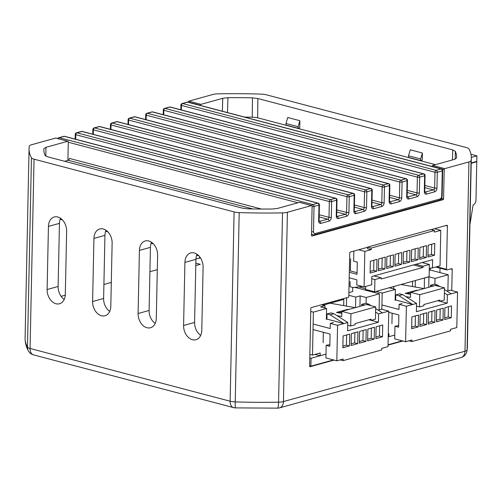 <?xml version="1.0" encoding="UTF-8"?>
<svg xmlns="http://www.w3.org/2000/svg" width="502" height="502" viewBox="0 0 502 502"><rect width="100%" height="100%" fill="white"/><g stroke="black" fill="none" stroke-linecap="round" stroke-linejoin="round"><path stroke-width="0.75" d="M200.687 335.386A12.286 8.81 74.5 0 1 194.594 322.447L195.918 259.346A12.286 8.81 74.5 0 1 197.01 254.257M155.2 323.395A12.286 8.81 74.5 0 1 149.107 310.456L150.424 247.354A12.286 8.81 74.5 0 1 151.522 242.259M109.706 311.403A12.286 8.81 74.5 0 1 103.613 298.464L104.937 235.356A12.286 8.81 74.5 0 1 106.035 230.267M64.218 299.412A12.286 8.81 74.5 0 1 58.125 286.466L59.449 223.365A12.286 8.81 74.5 0 1 60.541 218.276M55.622 138.069L31.45 144.771A8.189 2.203 1.2 0 0 29.336 146.101A221.175 59.506 1.2 0 0 29.066 148.718A221.175 59.506 1.2 0 0 31.444 157.81A8.189 2.203 1.2 0 0 34.042 159.172L30.076 348.476L230.136 401.223L234.101 211.913A8.189 2.203 1.2 0 0 239.197 212.584A221.175 59.506 1.2 0 0 282.538 212.861A8.189 2.203 1.2 0 0 287.408 212.252L311.579 205.55L299.449 202.356L277.631 208.399L272.448 209.014A206.435 55.54 1.2 0 1 247.925 208.857L242.51 208.179L47.64 156.8L45.004 155.356A206.435 55.54 1.2 0 1 43.799 149.163A206.435 55.54 1.2 0 1 43.812 148.73L45.933 147.318L67.751 141.269L55.622 138.069A0.822 0.527 -75.2 0 1 55.979 138.163M420.601 160.565L422.251 160.107L422.402 153.01L410.272 149.809L408.502 155.789L408.471 157.364L420.601 160.565L420.632 158.983L408.502 155.789M298.081 128.261L299.732 127.803L299.882 120.706L287.753 117.506L285.983 123.486L285.952 125.067L298.081 128.261L298.113 126.686L285.983 123.486M452.427 159.95L452.741 149.903L257.871 98.524L257.664 117.813M200.938 104.353A0.822 0.527 104.8 0 0 200.367 105.294L188.237 102.094A0.822 0.527 -75.2 0 1 188.802 101.153L200.938 104.353L222.75 98.304L227.933 97.695L227.481 112.58M67.751 141.269A0.822 0.527 104.8 0 1 68.285 141.903L67.902 160.376M422.402 153.01L420.632 158.983M299.882 120.706L298.113 126.686M432.63 165.434L444.759 168.634A0.822 0.527 104.8 0 0 444.195 169.576L432.065 166.375A0.822 0.527 -75.2 0 1 432.63 165.434L454.448 159.385L456.575 157.973A206.435 55.54 1.2 0 0 456.582 157.81A206.435 55.54 1.2 0 0 455.383 151.347L455.138 159.165M444.759 168.634L468.937 161.933A8.189 2.203 1.2 0 0 471.052 160.602A221.175 59.506 1.2 0 0 471.322 157.986A221.175 59.506 1.2 0 0 468.943 148.893A8.189 2.203 1.2 0 0 466.345 147.538L266.286 94.79A8.189 2.203 1.2 0 0 261.184 94.125A221.175 59.506 1.2 0 0 217.843 93.849A8.189 2.203 1.2 0 0 212.973 94.451L188.802 101.153M252.255 117.23L252.456 97.846A206.435 55.54 1.2 0 0 227.933 97.695M252.456 97.846L257.871 98.524M452.741 149.903L455.383 151.347M367.546 247.285L350.296 252.067A0.822 0.527 -75.2 0 0 349.731 253.008L348.821 296.393A0.822 0.527 104.8 0 1 348.25 297.335L311.378 307.557A0.822 0.527 -75.2 0 0 310.813 308.498L309.608 366.077A0.822 0.527 -75.2 0 0 310.142 366.717L334.062 360.085M299.449 202.356A0.822 0.527 -75.2 0 1 299.807 202.45M439.94 272.573L440.034 268.168M234.101 211.913L34.042 159.172M436.74 266.75L446.485 269.317L447.395 225.938L445.939 225.555M446.485 269.317A0.822 0.527 104.8 0 0 447.018 269.957L451.674 268.664A0.822 0.527 -75.2 0 1 452.208 269.304L450.758 268.921M451.762 290.532L452.208 269.304M388.046 345.119L402.855 341.015M447.395 225.938A0.822 0.527 -75.2 0 0 446.855 225.298L431.174 229.646M444.195 169.576L443.586 198.761A0.822 0.527 -75.2 0 1 443.015 199.702L312.037 236.009A0.822 0.527 -75.2 0 1 311.504 235.375L312.112 206.19A0.822 0.527 104.8 0 0 311.579 205.55M203.109 267.196A12.286 8.81 -105.5 0 0 190.729 252.952A12.286 8.81 -105.5 0 0 184.912 262.395L183.588 325.503A12.286 8.81 -105.5 0 0 195.968 339.741A12.286 8.81 -105.5 0 0 201.785 330.297L203.109 267.196M157.615 255.198A12.286 8.81 -105.5 0 0 145.235 240.96A12.286 8.81 -105.5 0 0 139.418 250.404L138.1 313.505A12.286 8.81 -105.5 0 0 150.481 327.75A12.286 8.81 -105.5 0 0 156.291 318.306L157.615 255.198M112.128 243.206A12.286 8.81 -105.5 0 0 99.747 228.968A12.286 8.81 -105.5 0 0 93.93 238.412L92.606 301.514A12.286 8.81 -105.5 0 0 104.987 315.752A12.286 8.81 -105.5 0 0 110.804 306.308L112.128 243.206M66.634 231.215A12.286 8.81 -105.5 0 0 54.254 216.977A12.286 8.81 -105.5 0 0 48.437 226.415L47.119 289.522A12.286 8.81 -105.5 0 0 59.5 303.76A12.286 8.81 -105.5 0 0 65.316 294.316L66.634 231.215M467.356 347.296L466.96 351.136A8.189 7.881 -169.5 0 0 467.086 349.913A221.175 59.506 1.2 0 0 467.356 347.296L471.322 157.986M287.408 212.252L283.442 401.562A8.189 5.873 -105.5 0 1 279.564 407.856A8.189 8.189 0 0 1 277.543 408.151A8.189 1.199 -91.2 0 0 278.572 402.165L282.538 212.861M277.543 408.151L235.369 407.888A8.189 0.345 -88.1 0 1 235.231 401.889A221.175 59.506 1.2 0 0 278.572 402.165A8.189 2.203 1.2 0 0 283.442 401.562L464.971 351.243L468.937 161.933M239.197 212.584L235.231 401.889A8.189 2.203 1.2 0 1 230.136 401.223A8.189 5.271 -75.2 0 0 233.549 407.618L33.49 354.876A8.189 5.271 -75.2 0 1 30.076 348.476A8.189 2.203 1.2 0 1 27.478 347.12A8.189 7.8 151.5 0 0 28.382 350.867C26.148 346.826 25.056 342.546 25.1 338.028A221.175 59.506 1.2 0 0 27.478 347.12L31.444 157.81M244.593 117.091A204.791 55.094 -178.8 0 1 252.688 117.236A8.189 2.203 1.2 0 1 258.078 117.914L435.41 164.669M64.632 161.28L68.241 160.282A1.638 1.054 104.8 0 0 69.37 158.4L261.442 209.039M371.154 320.326L378.401 322.234L347.585 330.78L347.754 322.497L333.912 313.694L330.881 312.89L327.028 313.957L330.059 314.76L333.912 313.694M371.053 320.351L371.078 319.165L355.121 323.589L355.096 324.775L350.691 325.993L350.948 313.769L375.716 306.904L375.458 319.128L371.053 320.351L368.882 319.78M343.098 335.945L342.847 347.773L349.455 345.941L349.699 334.112L343.098 335.945M351.35 333.654L351.105 345.489L357.706 343.657L357.957 331.822L351.35 333.654M359.608 331.364L359.363 343.199L365.964 341.366L366.209 329.538L359.608 331.364M330.059 314.76L343.901 323.564L347.754 322.497M326.093 319.316L326.921 319.084L343.901 323.564L337.576 325.321L336.829 360.812L343.161 359.062L343.13 360.637L340.231 359.871M375.678 308.592L382.43 312.884L388.755 311.133L388.015 346.625L381.683 348.382L381.652 349.957L343.13 360.637M382.43 312.884L378.577 313.951L378.401 322.234M375.872 338.624L382.474 336.792L382.725 324.957L376.117 326.789L375.872 338.624M367.615 340.908L374.222 339.076L374.467 327.248L367.866 329.08L367.615 340.908M375.603 312.062L378.577 313.951M361.666 305.875L361.697 304.35L364.508 305.09M366.837 304.563L368.587 304.08L365.55 303.283L361.697 304.35M347.698 325.208L350.691 325.993M326.921 319.084L327.028 313.957M342.885 346.123L346.424 345.144L349.455 345.941M346.424 345.144L346.637 334.959M351.136 343.839L354.676 342.853L357.706 343.657M354.676 342.853L354.889 332.675M359.394 341.548L362.933 340.569L365.964 341.366M362.933 340.569L363.147 330.385M313.141 324.028L330.19 328.528L330.297 323.401L337.576 325.321M329.852 344.648L326.181 345.313L329.82 346.273L330.071 334.05L313.022 329.55M326.181 345.313L325.911 357.932L336.829 360.812M388.755 311.133L381.476 309.213L378.452 310.048L377.629 309.834M382.474 336.792L379.443 335.989L379.656 325.811M375.904 336.974L379.443 335.989M374.222 339.076L371.185 338.279L371.398 328.095M367.652 339.258L371.185 338.279M368.587 304.08L371.122 305.693M330.297 323.401L333.322 322.56M350.948 313.769L341.849 311.372L341.743 316.498L337.011 315.664M327.16 313.919L326.482 313.8M355.278 307.651L330.14 303.208M375.716 306.904L366.617 304.507L341.849 311.372M349.317 309.301L347.478 309.395L336.472 312.445L341.806 313.386M336.472 312.445L341.831 312.175M371.191 248.063L434.481 230.518L430.841 229.558L367.552 247.103L371.191 248.063L371.16 249.645L364.828 251.395L364.082 286.893L371.649 284.797L371.825 276.514L432.636 259.653L432.467 267.936L429.31 268.263M415.813 264.322L423.06 266.229L423.035 267.415L413.61 264.93M434.512 255.217L434.757 243.382L428.156 245.214L427.905 257.043L434.512 255.217L431.475 254.414L431.689 244.236M426.254 257.501L426.499 245.673L419.898 247.505L419.653 259.333L426.254 257.501L423.224 256.704L423.437 246.52M417.997 259.791L418.248 247.957L411.64 249.789L411.395 261.624L417.997 259.791L414.966 258.994L415.179 248.81M409.745 262.082L409.99 250.247L403.388 252.079L403.137 263.908L409.745 262.082L406.714 261.278L406.927 251.1M401.487 264.366L401.738 252.537L395.13 254.37L394.886 266.198L401.487 264.366L398.456 263.569L398.67 253.384M393.235 266.656L393.48 254.828L386.879 256.654L386.628 268.488L393.235 266.656L390.198 265.859L390.412 255.675M434.481 230.518L434.443 232.1L440.775 230.343L440.034 265.84L432.467 267.936M376.971 259.402L370.369 261.235L370.118 273.063L376.726 271.231L376.971 259.402M385.229 257.112L378.621 258.944L378.376 270.773L384.978 268.947L385.229 257.112M423.035 267.415L381.213 279.005L381.238 277.826L373.984 275.912M422.138 262.565L429.392 264.479L423.06 266.229M427.942 255.399L431.475 254.414M419.685 257.683L423.224 256.704M411.427 259.973L414.966 258.994M403.175 262.264L406.714 261.278M394.917 264.548L398.456 263.569M386.666 266.838L390.198 265.859M440.775 230.343L434.569 228.705M371.16 249.645L367.52 248.685L367.552 247.103M358.623 249.758L364.828 251.395M353.86 251.082L353.646 261.14L357.286 262.1L357.029 274.324L349.323 272.291M364.082 286.893L356.809 284.973L356.916 279.846L349.21 277.813M376.726 271.231L373.689 270.434L373.902 260.249M370.156 271.413L373.689 270.434M384.978 268.947L381.947 268.143L382.16 257.965M378.408 269.128L381.947 268.143M350.126 281.578L350.019 286.705L353.057 287.502L362.645 286.51M350.603 258.819L350.352 270.929L357.066 272.699M381.238 277.826L374.906 279.576L371.781 278.754M429.392 264.479L429.135 276.702L374.649 291.806L374.906 279.576M365.613 286.466L365.55 289.409L374.649 291.806M439.947 301.256L447.194 303.164L416.378 311.711L416.547 303.428L402.704 294.624L399.674 293.821L395.821 294.887L398.852 295.691L402.704 294.624M439.846 301.282L439.871 300.096L423.914 304.519L423.889 305.705L419.484 306.923L419.741 294.699L444.508 287.834L444.251 300.058L439.846 301.282L437.675 300.711M411.891 316.875L411.64 328.703L418.248 326.877L418.492 315.043L411.891 316.875M420.143 314.585L419.898 326.419L426.499 324.587L426.75 312.752L420.143 314.585M428.401 312.294L428.156 324.129L434.757 322.297L435.002 310.468L428.401 312.294M398.852 295.691L412.694 304.494L416.547 303.428M394.886 300.246L395.714 300.014L412.694 304.494L406.369 306.251L405.622 341.743L411.954 339.992L411.922 341.567L409.023 340.802M444.471 289.522L451.223 293.814L457.548 292.064L456.807 327.555L450.476 329.312L450.445 330.887L411.922 341.567M451.223 293.814L447.37 294.881L447.194 303.164M444.665 319.554L451.267 317.722L451.518 305.887L444.91 307.72L444.665 319.554M436.407 321.838L443.015 320.006L443.26 308.178L436.658 310.01L436.407 321.838M444.395 292.992L447.37 294.881M430.459 286.805L430.49 285.28L433.301 286.021M435.629 285.494L437.38 285.01L434.343 284.214L430.49 285.28M416.491 306.138L419.484 306.923M395.714 300.014L395.821 294.887M411.678 327.053L415.217 326.074L418.248 326.877M415.217 326.074L415.43 315.89M419.929 324.769L423.468 323.784L426.499 324.587M423.468 323.784L423.682 313.606M428.187 322.479L431.726 321.5L434.757 322.297M431.726 321.5L431.94 311.315M381.934 304.959L398.983 309.458L399.09 304.331L406.369 306.251M398.644 325.578L394.974 326.244L398.613 327.204L398.864 314.98L388.73 312.307M394.974 326.244L394.704 338.869L405.622 341.743M457.548 292.064L450.269 290.143L447.244 290.978L446.422 290.765M451.267 317.722L448.236 316.919L448.449 306.741M444.697 317.904L448.236 316.919M443.015 320.006L439.978 319.209L440.191 309.025M436.445 320.188L439.978 319.209M437.38 285.01L439.915 286.623M399.09 304.331L402.115 303.49M419.741 294.699L410.642 292.302L410.536 297.429L405.804 296.594M395.952 294.85L395.275 294.73M424.071 288.581L400.991 284.502M444.508 287.834L435.41 285.437L410.642 292.302M418.11 290.231L416.271 290.325L405.265 293.375L410.598 294.316M405.265 293.375L410.623 293.105M469.615 239.435L469.495 244.957M471.209 163.319L476.774 161.776L475.971 200.154A4.098 2.635 -75.2 0 1 473.135 204.86L469.922 224.645M470.97 154.296L476.9 155.858L476.787 161.38L471.215 162.924M476.9 155.858L471.322 157.402M476.774 161.776L476.053 161.581M352.743 287.42L352.655 291.58L348.896 292.622M430.296 268.162L430.252 270.07L429.266 270.34M60.14 219.286L62.411 219.889M105.627 231.278L107.905 231.88M151.121 243.275L153.392 243.872M196.608 255.267L198.886 255.863M315.061 354.412L320.132 355.749L325.993 354.123L311.052 358.265L309.778 357.926M379.092 309.872L379.43 293.827L354.77 287.326M366.096 303.421L366.222 297.485L379.43 293.827M323.144 342.759L323.363 332.28M309.853 354.425L312.489 355.121L313.386 312.131L326.595 308.473L326.369 319.241M312.489 355.121L320.194 352.988L320.132 355.749M313.386 312.131L310.751 311.441M324.882 308.021L324.932 305.655L320.533 306.873L326.595 308.473M324.932 305.655L321.506 304.745M348.84 295.289L355.755 297.109L355.535 307.575M366.222 297.485L360.154 295.891L355.755 297.109M359.934 306.358L360.154 295.891M346.418 306.082L346.587 297.793M323.087 305.166L343.82 299.418L343.688 305.605M195.931 258.963L200.53 257.99M195.786 265.558L200.267 264.316L195.836 263.148M103.908 284.471L111.306 282.419M149.916 271.714L157.314 269.662M61.137 296.324L65.273 295.176M388.228 336.491L388.924 336.679L394.785 335.054L388.215 336.873M309.608 365.845L310.889 366.178L311.052 358.265M310.889 366.178L333.453 359.921M388.052 344.786L402.246 340.852M447.884 290.802L448.223 274.757L430.252 270.02M434.889 284.352L435.014 278.415L448.223 274.757M391.936 323.69L392.156 313.21M381.84 309.307L382.179 293.061L395.388 289.403L395.162 300.171M388.278 334.112L388.987 333.918L388.924 336.679M382.179 293.061L375.992 291.43M365.569 288.681L358.83 286.906M393.675 288.951L393.725 286.586L389.326 287.803L395.388 289.403M424.422 278.008L424.328 288.506M435.014 278.415L428.946 276.822L424.548 278.039M428.727 287.288L428.946 276.822M415.21 287.012L415.342 280.524M412.594 281.289L412.481 286.535M45.933 147.318L45.833 156.128M199.526 257.965L199.558 256.635M222.361 111.231L222.75 98.304M471.052 160.602L467.086 349.913A8.189 2.203 1.2 0 1 464.971 351.243A8.189 5.873 -105.5 0 1 461.093 357.537A8.189 8.189 0 0 0 466.96 351.136M309.784 366.617L310.142 366.717M441.54 198.221L443.586 198.761M443.015 199.702L440.907 199.143M311.679 235.915L312.037 236.009M59.449 223.365L48.437 226.415M58.125 286.466L47.119 289.522M104.937 235.356L93.93 238.412M103.613 298.464L92.606 301.514M150.424 247.354L139.418 250.404M149.107 310.456L138.1 313.505M195.918 259.346L184.912 262.395M194.594 322.447L183.588 325.503M389.847 185.257A1.638 1.638 0 0 0 388.623 183.638A1.638 1.054 104.8 0 0 388.241 183.644L134.705 116.803L129.754 118.177L383.29 185.018L388.241 183.644A1.638 1.173 74.5 0 1 389.42 185.545A1.638 0.439 -178.8 0 0 389.847 185.257L389.514 201.032A1.638 0.439 -178.8 0 1 389.088 201.321L389.42 185.545L384.469 186.913L384.137 202.695A3.276 2.108 104.8 0 1 381.871 206.46L373.613 208.744A3.276 2.108 104.8 0 1 371.48 206.203L371.806 190.427L366.855 191.795L366.523 207.571A3.276 2.108 104.8 0 1 364.257 211.342L356.006 213.626A3.276 2.108 104.8 0 1 353.866 211.085L354.199 195.309L349.248 196.677L348.915 212.453A3.276 2.108 104.8 0 1 346.65 216.224L338.392 218.508A3.276 2.108 104.8 0 1 336.258 215.967L336.585 200.191L331.634 201.559L331.301 217.335A3.276 2.108 104.8 0 1 329.036 221.1L320.784 223.39A3.276 2.108 104.8 0 1 318.644 220.849L318.977 205.073A1.638 1.173 -105.5 0 0 317.797 203.172L64.262 136.331L59.311 137.705L312.84 204.546L317.797 203.172A1.638 1.054 104.8 0 1 318.18 203.166L64.651 136.324A1.638 1.054 104.8 0 0 64.262 136.331A1.638 1.173 -105.5 0 0 63.792 136.331A1.638 1.638 0 0 1 64.651 136.324M336.258 215.967A1.638 0.439 1.2 0 0 336.679 215.678L337.011 199.903A1.638 0.439 1.2 0 1 336.585 200.191A1.638 1.173 -105.5 0 0 335.405 198.29L81.876 131.449L76.925 132.823L330.454 199.664L335.405 198.29A1.638 1.054 104.8 0 1 335.794 198.284L82.259 131.442A1.638 1.054 104.8 0 0 81.876 131.449A1.638 1.173 -105.5 0 0 81.406 131.449A1.638 1.638 0 0 1 82.259 131.442M353.866 211.085A1.638 0.439 1.2 0 0 354.293 210.796L354.625 195.021A1.638 0.439 1.2 0 1 354.199 195.309A1.638 1.173 -105.5 0 0 353.019 193.408L99.484 126.567L94.533 127.941L348.068 194.782L353.019 193.408A1.638 1.054 104.8 0 1 353.402 193.402L99.873 126.56A1.638 1.054 104.8 0 0 99.484 126.567A1.638 1.173 -105.5 0 0 99.013 126.567A1.638 1.638 0 0 1 99.873 126.56M371.48 206.203A1.638 0.439 1.2 0 0 371.9 205.914L372.233 190.139A1.638 0.439 1.2 0 1 371.806 190.427A1.638 1.173 -105.5 0 0 370.627 188.526L117.098 121.685L112.147 123.059L365.676 189.9L370.627 188.526A1.638 1.054 104.8 0 1 371.016 188.52L117.481 121.679A1.638 1.054 104.8 0 0 117.098 121.685A1.638 1.173 -105.5 0 0 116.627 121.685A1.638 1.638 0 0 1 117.481 121.679M407.26 196.979L415.913 194.795A1.638 1.173 74.5 0 1 417.093 196.696L408.835 198.98A3.276 2.108 104.8 0 1 406.702 196.439A1.638 0.439 -178.8 0 0 407.128 196.15L407.455 180.375A1.638 1.638 0 0 0 406.237 178.756A1.638 1.054 104.8 0 0 405.848 178.762L152.319 111.921L147.368 113.295L400.897 180.136L405.848 178.762A1.638 1.173 74.5 0 1 407.028 180.664L402.077 182.031L401.744 197.813A3.276 2.108 104.8 0 1 399.479 201.578L391.227 203.862A3.276 2.108 104.8 0 1 389.088 201.321M424.874 192.097L433.521 189.913A1.638 1.173 74.5 0 1 434.701 191.814L426.449 194.098A3.276 2.108 104.8 0 1 424.309 191.557A1.638 0.439 -178.8 0 0 424.736 191.268L425.068 175.493A1.638 1.638 0 0 0 423.845 173.874A1.638 1.054 104.8 0 0 423.462 173.88L169.927 107.039L164.976 108.413L418.511 175.254L423.462 173.88A1.638 1.173 74.5 0 1 424.642 175.782L419.691 177.15L419.358 192.931A3.276 2.108 104.8 0 1 417.093 196.696M318.644 220.849A1.638 0.439 1.2 0 0 319.071 220.56L319.404 204.785A1.638 0.439 1.2 0 1 318.977 205.073L314.026 206.441L313.493 231.686A2.46 1.581 104.8 0 0 315.093 233.593L440.022 198.961A2.46 1.581 104.8 0 0 441.722 196.138A1.638 0.439 -178.8 0 0 442.149 195.855L442.676 170.611A1.638 1.638 0 0 0 441.459 168.992A1.638 1.054 104.8 0 0 441.07 168.998L187.541 102.157L182.59 103.531L436.119 170.373L441.07 168.998A1.638 1.173 74.5 0 1 442.256 170.9L437.298 172.274L436.972 188.049A3.276 2.108 104.8 0 1 434.701 191.814M441.722 196.138L442.256 170.9A1.638 0.439 -178.8 0 0 442.676 170.611M424.309 191.557L424.642 175.782A1.638 0.439 -178.8 0 0 425.068 175.493M406.702 196.439L407.028 180.664A1.638 0.439 -178.8 0 0 407.455 180.375M424.855 185.451L434.657 188.03A1.638 1.054 -75.2 0 1 433.521 189.913L424.811 187.616M436.972 188.049A1.638 0.439 1.2 0 1 434.657 188.03L434.983 172.255L181.454 105.414L181.36 109.944M407.247 190.333L417.043 192.912A1.638 1.054 -75.2 0 1 415.913 194.795L407.204 192.498M419.358 192.931A1.638 0.439 1.2 0 1 417.043 192.912L417.375 177.137L163.84 110.296L163.746 114.826M389.652 201.86L398.299 199.677L389.59 197.38M389.634 195.215L399.435 197.794L399.761 182.019L146.233 115.178L146.138 119.708M372.038 206.742L380.692 204.559L371.982 202.262M372.026 200.097L381.821 202.676L382.154 186.901L128.619 120.06L128.525 124.59M354.431 211.624L363.078 209.441L354.368 207.144M354.412 204.979L364.214 207.558L364.54 191.783L111.011 124.942L110.917 129.472M336.817 216.506L345.47 214.323L336.76 212.026M336.804 209.855L346.6 212.44L346.932 196.665L93.397 129.823L93.303 134.354M319.209 221.388L327.856 219.205L319.147 216.908M319.19 214.737L328.992 217.322L329.318 201.547L75.789 134.705L75.695 139.236M252.826 208.951L68.241 160.282M297.893 202.783L68.278 142.248M311.522 234.509L312.89 234.867A4.098 2.635 -75.2 0 1 311.541 233.612M384.137 202.695A1.638 0.439 1.2 0 1 381.821 202.676A1.638 1.054 -75.2 0 1 380.692 204.559A1.638 1.173 -105.5 0 1 381.871 206.46M128.085 119.721A1.638 0.439 1.2 0 0 128.619 120.06A1.638 1.054 104.8 0 1 129.754 118.177A1.638 1.173 74.5 0 0 129.284 118.177A1.638 1.638 0 0 0 128.085 119.721L127.985 124.446M373.613 208.744A1.638 1.173 -105.5 0 0 372.434 206.849A1.638 1.054 -75.2 0 1 372.107 206.868M382.154 186.901A1.638 0.439 1.2 0 0 384.469 186.913A1.638 1.173 74.5 0 0 383.29 185.018A1.638 1.054 104.8 0 0 382.154 186.901M134.235 116.803A1.638 1.173 74.5 0 1 134.705 116.803A1.638 1.054 104.8 0 1 135.094 116.797A1.638 1.638 0 0 0 134.235 116.803L129.284 118.177M111.676 123.059A1.638 1.638 0 0 0 110.471 124.603A1.638 0.439 -178.8 0 0 111.011 124.942A1.638 1.054 104.8 0 1 112.147 123.059A1.638 1.173 -105.5 0 0 111.676 123.059L116.627 121.685M365.676 189.9A1.638 1.054 104.8 0 0 364.54 191.783A1.638 0.439 -178.8 0 0 366.855 191.795A1.638 1.173 -105.5 0 0 365.676 189.9M391.227 203.862A1.638 1.173 74.5 0 0 390.048 201.967A1.638 1.054 -75.2 0 1 389.721 201.986M366.523 207.571A1.638 0.439 -178.8 0 1 364.214 207.558A1.638 1.054 -75.2 0 1 363.078 209.441A1.638 1.173 -105.5 0 1 364.257 211.342M401.744 197.813A1.638 0.439 1.2 0 1 399.435 197.794A1.638 1.054 -75.2 0 1 398.299 199.677A1.638 1.173 74.5 0 1 399.479 201.578M145.693 114.839A1.638 0.439 1.2 0 0 146.233 115.178A1.638 1.054 104.8 0 1 147.368 113.295A1.638 1.173 74.5 0 0 146.898 113.295A1.638 1.638 0 0 0 145.693 114.839L145.599 119.564M356.006 213.626A1.638 1.173 -105.5 0 0 354.82 211.731A1.638 1.054 -75.2 0 1 354.5 211.75M399.761 182.019A1.638 0.439 1.2 0 0 402.077 182.031A1.638 1.173 74.5 0 0 400.897 180.136A1.638 1.054 104.8 0 0 399.761 182.019M151.849 111.921A1.638 1.173 74.5 0 1 152.319 111.921A1.638 1.054 104.8 0 1 152.702 111.915A1.638 1.638 0 0 0 151.849 111.921L146.898 113.295M94.062 127.941A1.638 1.638 0 0 0 92.864 129.485A1.638 0.439 -178.8 0 0 93.397 129.823A1.638 1.054 104.8 0 1 94.533 127.941A1.638 1.173 -105.5 0 0 94.062 127.941L99.013 126.567M348.068 194.782A1.638 1.054 104.8 0 0 346.932 196.665A1.638 0.439 -178.8 0 0 349.248 196.677A1.638 1.173 -105.5 0 0 348.068 194.782M408.835 198.98A1.638 1.173 74.5 0 0 407.655 197.085A1.638 1.054 -75.2 0 1 407.329 197.104M348.915 212.453A1.638 0.439 -178.8 0 1 346.6 212.44A1.638 1.054 -75.2 0 1 345.47 214.323A1.638 1.173 -105.5 0 1 346.65 216.224M163.307 109.957A1.638 0.439 1.2 0 0 163.84 110.296A1.638 1.054 104.8 0 1 164.976 108.413A1.638 1.173 74.5 0 0 164.505 108.413A1.638 1.638 0 0 0 163.307 109.957L163.206 114.682M338.392 218.508A1.638 1.173 -105.5 0 0 337.212 216.613A1.638 1.054 -75.2 0 1 336.886 216.632M417.375 177.137A1.638 0.439 1.2 0 0 419.691 177.15A1.638 1.173 74.5 0 0 418.511 175.254A1.638 1.054 104.8 0 0 417.375 177.137M169.456 107.039A1.638 1.173 74.5 0 1 169.927 107.039A1.638 1.054 104.8 0 1 170.316 107.033A1.638 1.638 0 0 0 169.456 107.039L164.505 108.413M76.455 132.823A1.638 1.638 0 0 0 75.25 134.367A1.638 0.439 -178.8 0 0 75.789 134.705A1.638 1.054 104.8 0 1 76.925 132.823A1.638 1.173 -105.5 0 0 76.455 132.823L81.406 131.449M330.454 199.664A1.638 1.054 104.8 0 0 329.318 201.547A1.638 0.439 -178.8 0 0 331.634 201.559A1.638 1.173 -105.5 0 0 330.454 199.664M426.449 194.098A1.638 1.173 74.5 0 0 425.269 192.203A1.638 1.054 -75.2 0 1 424.943 192.222M331.301 217.335A1.638 0.439 -178.8 0 1 328.992 217.322A1.638 1.054 -75.2 0 1 327.856 219.205A1.638 1.173 -105.5 0 1 329.036 221.1M180.915 105.075A1.638 0.439 1.2 0 0 181.454 105.414A1.638 1.054 104.8 0 1 182.59 103.531A1.638 1.173 74.5 0 0 182.119 103.531A1.638 1.638 0 0 0 180.915 105.075L180.82 109.8M320.784 223.39A1.638 1.173 -105.5 0 0 319.598 221.495A1.638 1.054 -75.2 0 1 319.278 221.514M434.983 172.255A1.638 0.439 1.2 0 0 437.298 172.274A1.638 1.173 74.5 0 0 436.119 170.373A1.638 1.054 104.8 0 0 434.983 172.255M187.07 102.157A1.638 1.173 74.5 0 1 187.541 102.157A1.638 1.054 104.8 0 1 187.924 102.151A1.638 1.638 0 0 0 187.07 102.157L182.119 103.531M58.351 138.734A1.638 1.054 104.8 0 1 59.311 137.705A1.638 1.173 -105.5 0 0 58.841 137.705L63.792 136.331M312.106 206.51A1.638 0.439 -178.8 0 0 314.026 206.441A1.638 1.173 -105.5 0 0 312.84 204.546A1.638 1.054 104.8 0 0 311.874 205.594M442.149 195.855C441.973 198.095 441.007 199.551 439.25 200.223A1.638 1.173 -105.5 0 0 440.022 198.961M313.493 231.686A1.638 0.439 -178.8 0 1 311.579 231.748M312.89 234.867L314.321 234.854A1.638 1.173 -105.5 0 0 315.093 233.593M25.1 338.028L29.066 148.718M279.564 407.856L461.093 357.537M233.549 407.618A8.189 8.189 0 0 0 235.369 407.888M28.382 350.867A8.189 8.189 0 0 0 33.49 354.876M435.723 267.033L446.824 269.957M311.773 205.55L299.644 202.35M67.946 141.263L55.816 138.069M372.051 206.855L371.9 205.914M388.623 183.638L135.094 116.797M372.233 190.139A1.638 1.638 0 0 0 371.016 188.52M110.471 124.603L110.371 129.328M389.514 201.032L389.659 201.973M354.437 211.737L354.293 210.796M406.237 178.756L152.702 111.915M354.625 195.021A1.638 1.638 0 0 0 353.402 193.402M92.864 129.485L92.763 134.21M407.128 196.15L407.273 197.091M336.829 216.619L336.679 215.678M423.845 173.874L170.316 107.033M337.011 199.903A1.638 1.638 0 0 0 335.794 198.284M75.25 134.367L75.149 139.092M424.736 191.268L424.88 192.21M319.216 221.501L319.071 220.56M441.459 168.992L187.924 102.151M58.841 137.705A1.638 1.638 0 0 0 57.793 138.59M319.404 204.785A1.638 1.638 0 0 0 318.18 203.166M314.321 234.854L439.25 200.223"/></g></svg>
